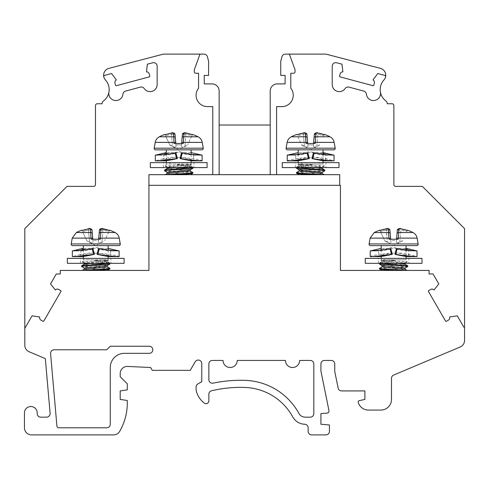<?xml version="1.0" encoding="UTF-8"?>
<svg xmlns="http://www.w3.org/2000/svg" width="489" height="489" viewBox="0 0 489 489"><rect width="100%" height="100%" fill="white"/><g stroke="black" fill="none" stroke-linecap="round" stroke-linejoin="round"><path stroke-width="0.37" stroke-dasharray="2.44 1.83" d="M310.283 360.424A3.545 3.545 0 0 1 313.828 363.969L313.828 413.615A3.545 3.545 0 0 1 310.283 417.16L305.16 417.16A7.09 7.09 0 0 1 298.938 413.474A63.833 63.833 0 0 0 244.922 380.344A134.762 134.762 0 0 0 213.131 383.144A3.545 3.545 0 0 1 208.858 379.672L208.858 363.969A3.545 3.545 0 0 1 212.403 360.424L223.045 360.424A7.09 7.09 0 0 0 230.136 367.514A7.09 7.09 0 0 0 237.226 360.424L285.46 360.424A7.09 7.09 0 0 0 292.55 367.514A7.09 7.09 0 0 0 299.641 360.424L310.283 360.424M163.387 54.12L203.986 54.12A3.545 3.545 0 0 1 207.409 56.748L208.601 61.211L208.601 75.416L204.249 75.416L204.249 83.906L212.055 83.906A7.09 7.09 0 0 1 219.145 91.003L219.145 125.031L270.209 125.031L270.209 91.003A7.09 7.09 0 0 1 277.306 83.906L285.105 83.906L285.105 75.416L280.753 75.416L280.753 61.211L281.951 56.748A3.545 3.545 0 0 1 285.374 54.12L325.98 54.12L380.491 68.381A7.09 7.09 0 0 1 383.902 80.019A14.187 14.187 0 0 0 385.864 100.93A3.545 3.545 0 0 1 387.282 103.766L392.099 103.766A1.773 1.773 0 0 1 393.871 105.545L393.871 184.597A1.773 1.773 0 0 0 395.65 186.37L422.319 186.37L464.55 228.601L464.55 340.436A7.09 7.09 0 0 1 460.216 346.97L393.657 375.063A3.545 3.545 0 0 0 391.493 378.333L391.493 399.427A10.642 10.642 0 0 1 380.852 410.069L368.443 410.069A10.642 10.642 0 0 1 358.229 402.404A1.418 1.418 0 0 1 359.293 400.619L364.898 399.427L364.898 390.919L341.609 390.919A3.545 3.545 0 0 1 338.137 388.077L334.751 371.444L334.751 363.969A3.545 3.545 0 0 0 331.206 360.424L324.47 360.424A3.545 3.545 0 0 0 320.918 363.969L320.918 371.059L328.956 410.571A2.127 2.127 0 0 1 327.049 413.107L320.918 413.615L320.918 424.256L329.433 424.965L329.433 431.347A3.545 3.545 0 0 1 325.888 434.892L311.701 434.892A3.545 3.545 0 0 1 308.156 431.347L308.156 427.789A3.545 3.545 0 0 0 304.72 424.25A14.187 14.187 0 0 1 292.722 416.885A56.742 56.742 0 0 0 244.702 387.435A127.666 127.666 0 0 0 211.596 390.754A3.545 3.545 0 0 0 208.858 394.207L208.858 400.846A2.836 2.836 0 0 1 204.573 403.291A21.675 21.675 0 0 1 196.089 389.849L196.089 387.019A3.545 3.545 0 0 1 197.862 383.951L201.768 381.701L201.768 363.602A3.545 3.545 0 0 0 195.142 361.842L190.276 370.35L152.256 370.35L150.636 367.514L127.623 366.438A7.09 7.09 0 0 0 120.202 373.523L120.202 376.732L127.293 383.828L127.293 389.855L120.202 390.919L120.202 399.427L127.293 400.491L127.293 402.979A56.742 56.742 0 0 1 119.689 431.347A7.09 7.09 0 0 1 113.546 434.892L31.54 434.892A7.09 7.09 0 0 1 24.45 427.802L24.45 412.905A6.381 6.381 0 0 1 31.064 406.524A6.381 6.381 0 0 1 37.201 413.364A3.545 3.545 0 0 0 40.74 417.16L46.577 417.16A3.545 3.545 0 0 0 50.11 413.309L45.324 358.596L29.144 351.762A7.09 7.09 0 0 1 24.811 345.228L24.811 228.601L67.042 186.37L93.711 186.37A1.773 1.773 0 0 0 95.483 184.597L95.483 105.545A1.773 1.773 0 0 1 97.256 103.766L102.073 103.766A3.545 3.545 0 0 1 103.491 100.93A14.187 14.187 0 0 0 105.459 80.019A7.09 7.09 0 0 1 108.87 68.381L163.387 54.12M56.932 426.182L50.587 353.639A3.545 3.545 0 0 1 54.12 349.782L106.724 349.782L110.269 346.236L149.279 346.236A3.545 3.545 0 0 1 152.825 349.782A3.545 3.545 0 0 1 149.279 353.327L124.457 353.327A14.187 14.187 0 0 0 110.269 367.514L110.269 424.256A3.545 3.545 0 0 1 106.724 427.802L58.698 427.802A1.773 1.773 0 0 1 56.932 426.182M285.374 54.12L289.366 54.114L295.038 69.738L295.038 71.852A1.418 1.418 0 0 1 293.62 73.271L290.778 73.271L290.778 88.173A11.351 11.351 0 0 1 281.915 106.608L276.597 106.608L276.597 174.677L219.145 174.677L219.145 125.031M270.209 174.677L270.209 125.031M276.597 174.677L339.721 174.677L339.721 185.319L340.43 185.319L340.43 270.429L429.085 270.429L429.085 273.974L433.046 273.974L438.816 283.926L434.03 289.953A2.836 2.836 0 0 0 430.583 289.482L428.743 290.545A0.709 0.709 0 0 0 428.48 291.517L445.503 320.998A0.709 0.709 0 0 0 446.475 321.261L448.315 320.197A2.836 2.836 0 0 0 449.629 316.982L457.294 315.845L463.853 327.172M385.564 76.694A1.418 1.418 0 0 0 384.507 75.3L377.759 73.533L373.015 79.927A2.836 2.836 0 0 1 374.36 83.13L373.81 85.184A0.709 0.709 0 0 1 372.942 85.685L340.057 76.877A0.709 0.709 0 0 1 339.555 76.009L340.106 73.949A2.836 2.836 0 0 1 342.875 71.846L341.988 64.175L336.664 62.781A3.545 3.545 0 0 0 332.208 66.204L332.208 66.204M332.208 84.511L332.208 84.518A7.09 7.09 0 0 0 345.148 88.54A3.545 3.545 0 0 1 348.993 87.121L363.785 91.088A3.545 3.545 0 0 1 366.395 94.157M366.481 94.744A7.09 7.09 0 0 0 380.546 93.454A7.09 7.09 0 0 0 380.43 92.164M319.5 167.586L301.78 167.586L301.78 162.623L319.5 162.623L319.5 167.586L339.011 167.586M339.721 185.319L148.931 185.319M394.134 270.429L390.76 270.429M387.771 270.429L385.271 270.429M383.437 270.429L382.294 270.429M381.891 270.429L383.847 270.429M386.506 270.429L389.073 270.429M389.385 270.429L397.887 270.429M400.821 270.429L403.229 270.429M406.047 270.429L407.172 270.429M407.001 270.429L397.49 270.429M32.06 315.845L39.725 316.982A2.836 2.836 0 0 0 41.039 320.197L42.885 321.261A0.709 0.709 0 0 0 43.851 320.998L60.874 291.517A0.709 0.709 0 0 0 60.618 290.545L58.772 289.482A2.836 2.836 0 0 0 55.33 289.953L50.544 283.926L56.308 273.974L60.269 273.974L60.269 270.429L148.931 270.429L148.931 174.677L212.764 174.677L212.764 106.608L207.44 106.608A11.351 11.351 0 0 1 198.577 88.173L198.577 73.271L195.741 73.271A1.418 1.418 0 0 1 194.322 71.852L194.322 69.738L199.995 54.114M108.931 92.164A7.09 7.09 0 0 0 115.257 100.514A7.09 7.09 0 0 0 122.959 94.157A3.545 3.545 0 0 1 125.575 91.088L140.367 87.121A3.545 3.545 0 0 1 144.206 88.54A7.09 7.09 0 0 0 157.146 84.505L157.152 66.204A3.545 3.545 0 0 0 152.69 62.781L147.366 64.175L146.486 71.846A2.836 2.836 0 0 1 149.249 73.949L149.805 76.009A0.709 0.709 0 0 1 149.304 76.877L116.419 85.685A0.709 0.709 0 0 1 115.551 85.184L114.994 83.13A2.836 2.836 0 0 1 116.339 79.927L111.602 73.533L104.848 75.3A1.418 1.418 0 0 0 103.827 76.975M187.574 167.586L169.86 167.586L169.86 162.623L187.574 162.623L187.574 167.586L207.085 167.586M182.868 174.677L174.854 174.677M165.331 174.677L166.278 174.677M183.369 174.677L187.403 174.677M188.351 174.677L190.447 174.677M189.989 174.677L188.785 174.677M186.969 174.677L184.463 174.677M181.584 174.677L178.24 174.677M219.145 174.677L212.764 174.677M311.151 174.677L307.777 174.677M304.788 174.677L302.288 174.677M300.454 174.677L299.311 174.677M298.907 174.677L301.035 174.677M301.358 174.677L306.004 174.677M306.389 174.677L314.898 174.677M317.85 174.677L320.264 174.677M314.506 174.677L323.07 174.677M296.456 172.593C295.564 171.835 320.863 171.083 324.311 170.325L324.824 170.105M324.824 170.734C325.766 171.56 295.741 172.373 296.456 173.216M299.219 169.891L301.927 169.237L321.725 167.531L321.725 168.772L299.14 171.028M322.062 173.43L319.244 174.102L311.927 174.677M314.458 167.586L298.62 166.052L312.447 164.726L296.744 167.11L296.456 167.311L297.012 167.586M312.447 164.726L303.62 164.059L323.052 164.041L324.244 166.107L323.84 166.266L308.895 167.11L296.744 167.11L296.456 167.586M324.311 170.325L321.725 168.772L322.037 168.467M308.895 167.11C301.273 167.482 297.123 167.861 296.456 168.253M298.687 164.921L297.972 164.481C296.603 164.946 324.714 165.514 324.244 166.107L321.725 167.531L318.932 166.712L298.687 164.921L303.62 164.059L297.972 164.481L298.229 164.041L303.62 164.059M299.213 174.677L322.135 172.305M323.052 154.359L323.052 160.6M323.052 162.623L323.052 164.041L298.229 164.041L298.229 162.623M298.229 160.6L298.229 154.353M298.229 149.854L323.052 149.854L298.229 149.854M333.773 149.854L287.508 149.854M314.616 143.473L314.256 143.473M291.267 136.792L305.662 136.792L305.949 142.378L307.636 142.501L307.966 146.26C307.899 147.421 306.719 147.421 304.433 146.26L303.394 134.383L306.927 134.383L307.722 143.473L313.559 143.473L314.354 134.383L317.887 134.383A41.107 40.948 180 0 1 323.779 135.893L324.323 134.713A42.525 42.36 -0 0 0 318.137 133.124L315.943 133.124L315.619 136.792A1.418 1.271 -175 0 0 314.042 137.929L313.315 146.26L313.559 143.473L313.437 144.866L313.559 143.473L306.053 143.473L305.949 142.378L287.135 142.378M330.014 136.792L315.619 136.792L315.228 143.473L306.053 143.473L307.722 143.473L307.966 146.26L307.239 137.929A1.418 1.271 -5 0 0 305.662 136.792L305.338 133.124L303.143 133.124A42.525 42.36 0 0 0 296.957 134.713L296.823 134.426M334.146 142.378L313.645 142.501L313.687 141.975M313.437 144.866L313.315 146.26L313.437 144.866L307.844 144.866L313.437 144.866M314.354 134.347L317.887 134.383L316.848 146.26C314.568 147.421 313.388 147.421 313.315 146.26C313.382 147.421 314.555 147.421 316.848 146.26L319.592 144.866L316.848 146.26L317.887 134.383A41.107 40.948 180 0 1 323.779 135.893L324.458 134.426M301.689 144.866L304.433 146.26L301.829 145.172L297.501 135.893L301.689 144.866M319.451 145.172L310.637 149.854L301.829 145.172M307.722 143.473L307.966 146.26C307.893 147.421 306.713 147.421 304.433 146.26L303.394 134.383L306.921 134.341M164.53 170.105L165.044 170.325C168.528 171.089 193.827 171.841 192.904 172.593M164.53 170.734C163.522 171.553 193.711 172.385 192.904 173.216M192.904 168.253C192.183 167.861 188.039 167.476 180.465 167.11L165.514 166.266L167.629 167.531L187.36 169.231L190.142 169.891M167.22 172.305L190.148 174.677M192.342 167.586L192.904 167.586M174.891 167.586L190.771 166.052L176.908 164.726L192.611 167.11L180.465 167.11M165.111 166.107L165.514 166.266L165.111 166.107C164.787 165.502 192.788 164.946 191.382 164.481L185.734 164.059L166.303 164.041L165.111 166.107M176.908 164.726L185.734 164.059L190.741 164.811L190.741 166.052M190.221 171.028L167.287 168.467M177.428 174.677L170.117 174.102L167.299 173.43M165.148 166.162L167.629 167.531L167.629 168.772L165.044 170.325M167.311 167.415L170.398 166.712L190.741 164.811M190.667 164.921L191.364 164.518L191.132 164.041L185.734 164.059M191.132 154.353L191.132 160.6M191.132 162.623L191.132 164.041L166.303 164.041L166.303 162.623M166.303 160.6L166.303 154.353M166.303 149.854L191.132 149.854M201.853 149.854L155.581 149.854M155.209 142.378L175.716 142.501L175.007 134.383L175.802 143.473L174.127 143.473L175.802 143.473L174.127 143.473L173.418 133.124L171.223 133.124A42.525 42.36 0 0 0 165.031 134.713L169.909 145.172L178.717 149.854L187.525 145.172L184.921 146.26C182.642 147.421 181.468 147.421 181.388 146.26L181.633 143.473L183.308 143.473L181.633 143.473L183.308 143.473L183.699 136.792L198.094 136.792M173.418 133.124A1.418 1.394 175 0 1 175.007 134.383L171.474 134.383L175.007 134.383L175.337 138.198M175.716 142.501L176.046 146.26L175.802 143.473L176.046 146.26L175.802 143.473L179.408 143.473M181.511 144.866L181.633 143.473L181.388 146.26L181.511 144.866L175.924 144.866L181.511 144.866M175.802 143.473L181.633 143.473L182.428 134.383L181.388 146.26C181.456 147.421 182.635 147.421 184.921 146.26L187.525 145.172M164.897 134.426L169.909 145.172M172.513 146.26C174.793 147.421 175.967 147.421 176.046 146.26C175.979 147.421 174.799 147.421 172.513 146.26L169.769 144.866L172.513 146.26L171.474 134.383L172.513 146.26M182.122 137.929L182.428 134.383L185.961 134.383L182.428 134.383A1.418 1.394 5 0 1 184.017 133.124L183.699 136.792A1.418 1.271 5 0 0 182.122 137.929L181.719 142.501L202.226 142.378M192.538 134.426L192.403 134.713L186.211 133.124L184.017 133.124M191.853 135.893L187.666 144.866L191.853 135.893A41.107 40.948 180 0 0 185.961 134.383L184.921 146.26L185.961 134.383A41.107 40.948 180 0 1 191.853 135.893L192.403 134.713L191.853 135.893M93.203 270.35L91.351 270.429M88.387 270.429L86.027 270.429M83.301 270.429L82.176 270.435M82.354 270.429L91.871 270.429M94.444 270.429L99.903 270.429M100.282 270.429L104.463 270.429M105.324 270.429L107.464 270.429M107.005 270.429L105.801 270.429M103.986 270.429L101.48 270.429M98.601 270.429L95.257 270.429M81.547 265.857L82.06 266.071C85.141 266.829 110.575 267.587 109.921 268.345M108.906 268.663L81.639 266.578M84.304 264.213L84.646 264.525L84.646 263.284L104.353 264.977L107.158 265.643M84.236 268.045L98.375 269.457M102.769 269.794L107.164 270.429M97.482 262.862L109.628 262.862L93.925 260.478L102.751 259.812L107.714 260.655L87.342 262.471L84.23 263.07L84.646 263.284L82.531 262.012L97.482 262.862C105.178 263.241 109.322 263.62 109.921 263.999M109.921 263.064L109.628 262.862L109.921 263.064L109.365 263.333M91.908 263.333L107.788 261.804L93.925 260.478M82.06 266.071L84.646 264.525L107.238 266.792M84.291 269.207L88.698 270.007M107.708 260.655L108.399 260.234C109.805 260.698 81.804 261.254 82.128 261.859L82.531 262.012L82.128 261.859L83.319 259.787L108.148 259.787L108.148 258.369M108.148 250.105L108.148 256.352M102.751 259.812L108.399 260.234L108.148 259.787L83.319 259.787L83.319 258.369M83.319 256.352L83.319 250.105M83.319 245.606L108.148 245.606L83.319 245.606M118.87 245.606L72.598 245.606M92.684 237.721L92.818 239.219L91.143 239.219L92.818 239.219L91.143 239.219L91.04 238.131L72.225 238.131M76.357 232.538L90.752 232.538L91.04 238.131L92.733 238.253L92.818 239.219L96.425 239.219M109.402 230.502L108.87 231.645L109.42 230.46L103.228 228.87L101.034 228.876L100.324 239.219L98.65 239.219L100.324 239.219L98.65 239.219L98.527 240.619L92.941 240.619L98.527 240.619L98.405 242.012C98.472 243.174 99.652 243.174 101.938 242.012C99.658 243.174 98.485 243.174 98.405 242.012L99.444 230.136L98.405 242.012L98.65 239.219L92.818 239.219L93.063 242.012L92.329 233.681A1.418 1.271 175 0 0 90.752 232.538L90.434 228.876L88.24 228.876A42.525 42.36 0 0 0 82.048 230.466L81.914 230.178M88.24 228.864L88.491 230.136L92.024 230.136L92.733 238.253M86.926 240.918L89.53 242.012C91.81 243.174 92.983 243.174 93.063 242.012C92.996 243.174 91.816 243.174 89.53 242.012L86.926 240.918L95.734 245.606L104.542 240.918M119.243 238.131L98.735 238.253L99.444 230.136L102.977 230.136L99.444 230.136A1.418 1.394 -175 0 1 101.034 228.876M88.246 228.87L88.491 230.136A41.107 40.948 180 0 0 82.598 231.645L86.785 240.619L82.598 231.645A41.107 40.948 180 0 1 88.491 230.136L89.53 242.012L88.491 230.136L92.024 230.136A1.418 1.394 175 0 0 90.434 228.876M108.87 231.645L104.683 240.619L108.87 231.645A41.107 40.948 180 0 0 102.977 230.136L101.938 242.012L102.977 230.136A41.107 40.948 180 0 1 108.87 231.645M169.86 167.586L150.349 167.586M193.968 167.586L163.467 167.586L193.968 167.586L193.968 162.623L163.467 162.623L193.968 162.623M187.574 162.623L207.085 162.623M150.349 162.623L169.86 162.623M163.467 167.586L163.467 162.623M379.44 268.345C378.7 267.593 404.281 266.823 407.294 266.071L407.808 265.857M407.716 266.578L380.448 268.663M394.91 270.429L396.151 270.35M400.656 270.007L405.063 269.201M382.123 266.792L405.02 264.213M397.441 263.333L381.603 261.804L395.43 260.478L379.727 262.862L379.44 263.064L379.996 263.333M379.44 263.999C380.1 263.614 384.244 263.235 391.878 262.862L379.44 263.064M382.19 270.429L386.591 269.794M390.986 269.457L405.124 268.045M382.202 265.643L384.904 264.989L404.709 263.284L404.709 264.525L407.294 266.071M391.878 262.862L406.83 262.012L404.709 263.284L405.112 263.082L401.909 262.465L381.591 260.576L386.603 259.812L395.43 260.478M386.603 259.812L406.035 259.787L407.227 261.859L406.83 262.012L407.227 261.859C407.698 261.267 379.586 260.698 380.955 260.234L386.603 259.812L381.212 259.787L381.212 258.369M381.671 260.668L380.955 260.234L381.212 259.787L406.035 259.787L406.035 258.369M406.035 250.111L406.035 256.352M381.212 256.352L381.212 250.105M381.212 245.606L406.035 245.606L381.212 245.606M416.756 245.606L370.491 245.606M397.6 239.219L397.239 239.219M379.806 230.178L380.485 231.639A41.107 40.948 180 0 1 386.377 230.136L389.91 230.136L390.949 242.012C390.882 243.174 389.702 243.174 387.416 242.012L386.377 230.136L389.91 230.136L390.949 242.012L390.705 239.219L396.542 239.219L397.337 230.136L400.87 230.136A41.107 40.948 180 0 1 406.762 231.645L407.306 230.466A42.525 42.36 -0 0 0 401.121 228.876L398.926 228.876L398.602 232.538A1.418 1.271 -175 0 0 397.025 233.681L396.298 242.012L396.542 239.219L396.42 240.619L396.542 239.219L389.036 239.219L388.932 238.131L370.118 238.131M374.25 232.538L388.645 232.538L388.932 238.131L390.619 238.253M402.435 240.918L393.621 245.606L384.812 240.918L387.416 242.012C389.696 243.174 390.876 243.174 390.949 242.012L390.827 240.619L396.42 240.619L396.298 242.012L396.42 240.619L390.827 240.619L390.705 239.219L389.036 239.219L398.211 239.219L398.315 238.131L417.129 238.131M412.997 232.538L398.602 232.538L398.315 238.131L396.628 238.253L396.671 237.721M397.337 230.099L400.87 230.136L399.831 242.012C397.551 243.174 396.371 243.174 396.298 242.012C396.365 243.174 397.545 243.174 399.831 242.012L402.575 240.619L399.831 242.012L400.87 230.136A41.107 40.948 180 0 1 406.762 231.645L407.441 230.178M388.321 228.876A1.418 1.394 175 0 1 389.91 230.136L390.222 233.681A1.418 1.271 -5 0 0 388.645 232.538L388.321 228.876L386.127 228.876A42.525 42.36 0 0 0 379.941 230.466L384.812 240.918M386.133 228.864L387.416 242.012L384.672 240.619L380.485 231.645A41.107 40.948 180 0 1 386.377 230.136L386.133 228.876M301.78 167.586L282.269 167.586M325.888 167.586L295.393 167.586L325.888 167.586L325.888 162.623L295.393 162.623L325.888 162.623M319.5 162.623L339.011 162.623M282.269 162.623L301.78 162.623M295.393 167.586L295.393 162.623M108.148 248.375L83.319 248.375M79.181 254.824C92.543 250.313 120.092 255.857 119.139 256.597L110.63 256.597C111.162 255.82 93.466 250.307 85.202 254.824L80.838 256.597L72.329 256.597L79.181 254.824L85.202 254.824M72.329 250.924L80.838 250.924C81.791 250.845 91.632 249.861 93.002 248.822M80.838 256.597L80.838 250.924L82.488 250.185M83.319 249.842L85.202 249.152L97.079 247.403L108.148 249.842M108.98 250.185L110.63 250.924L119.139 250.924L110.63 250.924C109.677 250.845 99.842 249.861 98.466 248.822M124.102 263.333L67.366 263.333M110.985 263.333L80.483 263.333L110.985 263.333L110.985 258.369L80.483 258.369L110.985 258.369M67.366 258.369L124.102 258.369M80.483 263.333L80.483 258.369M191.132 152.623L166.303 152.623M162.165 159.072C175.527 154.567 203.076 160.105 202.122 160.844L193.613 160.844C194.145 160.068 176.45 154.555 168.185 159.072L163.821 160.844L155.313 160.844L162.165 159.072L168.185 159.072M155.313 155.172L163.821 155.172C164.775 155.092 174.616 154.108 175.985 153.075M163.821 160.844L163.821 155.172L165.471 154.432M166.303 154.09L168.185 153.399L180.062 151.657L191.132 154.09M191.963 154.432L193.613 155.172L202.122 155.172L193.613 155.172C192.66 155.092 182.825 154.108 181.45 153.075M370.216 256.597C369.232 255.857 396.885 250.307 410.173 254.824L417.031 256.597L408.517 256.597L404.159 254.824C395.784 250.313 378.29 255.802 378.731 256.597L378.731 250.924L380.375 250.185M406.035 248.375L381.212 248.375M390.894 248.822C389.519 249.861 379.684 250.845 378.731 250.924L370.216 250.924L378.731 250.924L378.731 256.34M381.212 249.842L392.343 247.403L404.159 249.152L406.035 249.842M406.879 250.185L408.517 250.924L408.517 256.597M396.353 248.822C397.728 249.861 407.563 250.845 408.517 250.924L417.031 250.924M421.995 263.333L365.252 263.333M408.871 263.333L378.376 263.333L408.871 263.333L408.871 258.369L378.376 258.369L408.871 258.369M365.252 258.369L421.995 258.369M378.376 263.333L378.376 258.369M287.232 160.844C286.242 160.111 313.901 154.561 327.19 159.072L334.048 160.844L325.533 160.844L321.169 159.072C312.801 154.567 295.307 160.05 295.747 160.844L295.747 155.172L297.391 154.432M323.052 152.623L298.229 152.623M307.911 153.075C306.536 154.108 296.701 155.092 295.747 155.172L287.232 155.172L295.747 155.172L295.747 160.594M298.229 154.09L309.36 151.651L321.169 153.399L323.052 154.09M323.895 154.438L325.533 155.172L325.533 160.844M313.37 153.075C314.745 154.108 324.58 155.092 325.533 155.172L334.048 155.172M335.173 148.191L286.108 148.191M313.559 143.473L313.645 142.501M314.409 134.09L314.354 134.383A1.418 1.394 -175 0 1 315.943 133.124M303.149 133.112L303.394 134.383A41.107 40.948 180 0 0 297.501 135.893A41.107 40.948 180 0 1 303.394 134.383L303.149 133.124M305.338 133.124A1.418 1.394 175 0 1 306.927 134.383L306.927 134.347M159.341 136.792L173.736 136.792A1.418 1.271 175 0 1 175.313 137.929M203.247 148.191L154.188 148.191M171.223 133.112L171.474 134.383A41.107 40.948 180 0 0 165.582 135.893A41.107 40.948 180 0 1 171.474 134.383L171.229 133.124M186.205 133.124L185.961 134.383L186.211 133.112M120.263 243.938L71.205 243.938M99.139 233.681A1.418 1.271 5 0 1 100.716 232.538L115.111 232.538M103.222 228.876L102.977 230.136L103.228 228.864M418.156 243.938L369.091 243.938M396.542 239.219L396.628 238.253M397.392 229.836L397.337 230.136A1.418 1.394 -175 0 1 398.926 228.876M83.319 249.152L85.202 249.152M110.63 250.924L110.63 256.597L110.63 250.924L119.139 250.924L119.139 256.212M166.303 153.399L168.185 153.399M193.613 155.172L193.613 160.844L193.613 155.172L202.122 155.172L202.122 160.459M404.159 254.824L410.173 254.824M404.159 249.152L406.035 249.152M321.169 159.072L327.19 159.072M321.169 153.399L323.052 153.399M296.56 167.189L298.681 165.954M298.62 164.824L298.62 166.052M324.213 166.162L322.049 167.421M305.79 133.045L306.114 133.179M190.698 165.967L192.8 167.189M173.082 132.941L174.585 133.473M182.562 133.894L182.855 133.466M107.714 261.719L109.817 262.941M107.757 260.564L107.757 261.804M90.098 228.687L91.602 229.225M99.579 229.641L99.872 229.219M82.164 261.915L84.31 263.161M379.543 262.941L381.664 261.707M381.603 260.576L381.603 261.804M407.196 261.915L405.039 263.168M370.222 250.924L378.731 250.924M295.747 155.172L287.232 155.172"/><path stroke-width="0.73" d="M313.828 363.969A3.545 3.545 0 0 0 310.283 360.424L299.641 360.424A7.09 7.09 0 0 1 292.55 367.514A7.09 7.09 0 0 1 285.46 360.424L237.226 360.424A7.09 7.09 0 0 1 230.136 367.514A7.09 7.09 0 0 1 223.045 360.424L212.403 360.424A3.545 3.545 0 0 0 208.858 363.969L208.858 379.672A3.545 3.545 0 0 0 213.131 383.144A134.762 134.762 0 0 1 244.922 380.344A63.833 63.833 0 0 1 298.938 413.474A7.09 7.09 0 0 0 305.16 417.16L310.283 417.16A3.545 3.545 0 0 0 313.828 413.615L313.828 363.969M199.995 54.114L163.387 54.12L108.87 68.381A7.09 7.09 0 0 0 103.821 76.975A1.418 1.418 0 0 1 104.848 75.3L111.602 73.533L116.339 79.927A2.836 2.836 0 0 0 114.994 83.13L115.551 85.184A0.709 0.709 0 0 0 116.419 85.685L149.304 76.877A0.709 0.709 0 0 0 149.805 76.009L149.249 73.949A2.836 2.836 0 0 0 146.486 71.846L147.366 64.175L152.69 62.781A3.545 3.545 0 0 1 157.152 66.204L157.152 84.518A7.09 7.09 0 0 1 144.206 88.54A3.545 3.545 0 0 0 140.367 87.121L125.575 91.088A3.545 3.545 0 0 0 122.959 94.157A7.09 7.09 0 0 1 115.551 100.538A7.09 7.09 0 0 1 108.931 92.164A14.187 14.187 0 0 0 105.459 80.019A7.09 7.09 0 0 1 103.821 76.981M463.853 327.172L464.55 327.172L463.853 327.172L457.294 315.845L449.629 316.982A2.836 2.836 0 0 1 448.315 320.197L446.475 321.261A0.709 0.709 0 0 1 445.503 320.998L428.48 291.517A0.709 0.709 0 0 1 428.743 290.545L430.583 289.482A2.836 2.836 0 0 1 434.03 289.953L438.816 283.926L433.046 273.974L429.085 273.974L429.085 270.429L340.43 270.429L340.43 185.319L148.931 185.319L148.931 174.677L212.764 174.677L212.764 106.608L207.44 106.608A11.351 11.351 0 0 1 198.577 88.173L198.577 73.271L195.741 73.271A1.418 1.418 0 0 1 194.322 71.852L194.322 69.738L199.995 54.108L203.968 54.12A3.545 3.545 0 0 1 207.409 56.748L208.601 61.211L208.601 75.416L204.249 75.416L204.249 83.906L212.055 83.906A7.09 7.09 0 0 1 219.145 91.003L219.145 174.677L270.209 174.677L270.209 91.003A7.09 7.09 0 0 1 277.306 83.906L285.105 83.906L285.105 75.416L280.753 75.416L280.753 61.211L281.951 56.748A3.545 3.545 0 0 1 285.393 54.12L289.366 54.108L295.038 69.738L295.038 71.852A1.418 1.418 0 0 1 293.62 73.271L290.778 73.271L290.778 88.173A11.351 11.351 0 0 1 281.915 106.608L276.597 106.608L276.597 174.677L339.721 174.677L339.721 185.319M270.209 125.031L219.145 125.031M385.607 76.694A7.09 7.09 0 0 0 380.491 68.381L325.974 54.12L289.366 54.114M366.395 94.157A7.09 7.09 0 0 0 366.481 94.744A7.09 7.09 0 0 1 366.395 94.157A3.545 3.545 0 0 0 363.785 91.088L348.993 87.121A3.545 3.545 0 0 0 345.148 88.54A7.09 7.09 0 0 1 332.208 84.511L332.208 66.204A3.545 3.545 0 0 1 336.664 62.781L341.988 64.175L342.875 71.846A2.836 2.836 0 0 0 340.106 73.949L339.555 76.009A0.709 0.709 0 0 0 340.057 76.877L372.942 85.685A0.709 0.709 0 0 0 373.81 85.184L374.36 83.13A2.836 2.836 0 0 0 373.015 79.927L377.759 73.533L384.507 75.3A1.418 1.418 0 0 1 385.534 76.981A7.09 7.09 0 0 1 383.902 80.019A14.187 14.187 0 0 0 385.864 100.93A3.545 3.545 0 0 1 387.282 103.766L392.099 103.766A1.773 1.773 0 0 1 393.871 105.545L393.871 184.597A1.773 1.773 0 0 0 395.65 186.37L422.319 186.37L464.55 228.601L464.55 340.436A7.09 7.09 0 0 1 460.216 346.97L393.657 375.063A3.545 3.545 0 0 0 391.493 378.333L391.493 399.427A10.642 10.642 0 0 1 380.852 410.069L368.443 410.069A10.642 10.642 0 0 1 358.229 402.404A1.418 1.418 0 0 1 359.293 400.619L364.898 399.427L364.898 390.919L341.609 390.919A3.545 3.545 0 0 1 338.137 388.077L334.751 371.444L334.751 363.969A3.545 3.545 0 0 0 331.206 360.424L324.47 360.424A3.545 3.545 0 0 0 320.918 363.969L320.918 371.059L328.956 410.571A2.127 2.127 0 0 1 327.049 413.107L320.918 413.615L320.918 424.256L329.433 424.965L329.433 431.347A3.545 3.545 0 0 1 325.888 434.892L311.701 434.892A3.545 3.545 0 0 1 308.156 431.347L308.156 427.789A3.545 3.545 0 0 0 304.72 424.25A14.187 14.187 0 0 1 292.722 416.885A56.742 56.742 0 0 0 244.702 387.435A127.666 127.666 0 0 0 211.596 390.754A3.545 3.545 0 0 0 208.858 394.207L208.858 400.846A2.836 2.836 0 0 1 204.573 403.291A21.675 21.675 0 0 1 196.089 389.849L196.089 387.019A3.545 3.545 0 0 1 197.862 383.951L201.768 381.701L201.768 363.602A3.545 3.545 0 0 0 195.142 361.842L190.276 370.35L152.256 370.35L150.636 367.514L127.623 366.438A7.09 7.09 0 0 0 120.202 373.523L120.202 376.732L127.293 383.828L127.293 389.855L120.202 390.919L120.202 399.427L127.293 400.491L127.293 402.979A56.742 56.742 0 0 1 119.689 431.347A7.09 7.09 0 0 1 113.546 434.892L31.54 434.892A7.09 7.09 0 0 1 24.45 427.802L24.45 412.905A6.381 6.381 0 0 1 30.831 406.524A6.381 6.381 0 0 1 37.201 413.364A3.545 3.545 0 0 0 40.74 417.16L46.577 417.16A3.545 3.545 0 0 0 50.11 413.309L45.324 358.596L29.144 351.762A7.09 7.09 0 0 1 24.811 345.228L24.811 328.37L32.06 315.845L39.725 316.982A2.836 2.836 0 0 0 41.039 320.197L42.885 321.261A0.709 0.709 0 0 0 43.851 320.998L60.874 291.517A0.709 0.709 0 0 0 60.618 290.545L58.772 289.482A2.836 2.836 0 0 0 55.33 289.953L50.544 283.926L56.308 273.974L60.269 273.974L60.269 270.429L148.931 270.429L148.931 185.319M50.587 353.639L56.932 426.182A1.773 1.773 0 0 0 58.698 427.802L106.724 427.802A3.545 3.545 0 0 0 110.269 424.256L110.269 367.514A14.187 14.187 0 0 1 124.457 353.327L149.279 353.327A3.545 3.545 0 0 0 152.825 349.782A3.545 3.545 0 0 0 149.279 346.236L110.269 346.236L106.724 349.782L54.12 349.782A3.545 3.545 0 0 0 50.587 353.639M380.448 268.663L379.44 268.968C380.974 269.451 386.995 269.934 397.49 270.429L394.134 270.429M390.76 270.429L387.771 270.429M385.271 270.429L383.437 270.429M382.294 270.429L379.44 268.968M384.403 270.429L386.506 270.429M389.073 270.429L389.385 270.429M397.887 270.429L400.821 270.429M403.229 270.429L404.923 270.429M405.185 270.429L406.047 270.429M405.063 269.201L407.001 270.429M380.43 92.164A7.09 7.09 0 0 1 374.103 100.514A7.09 7.09 0 0 1 366.481 94.744M332.208 84.511L332.208 66.204M108.931 92.164A14.187 14.187 0 0 1 103.491 100.93A3.545 3.545 0 0 0 102.073 103.766L97.256 103.766A1.773 1.773 0 0 0 95.483 105.545L95.483 184.597A1.773 1.773 0 0 1 93.711 186.37L67.042 186.37L24.811 228.601L24.811 328.37L32.06 315.845M182.868 174.677L183.369 174.677M187.403 174.677L187.874 174.677M188.02 174.677L188.351 174.677M190.447 174.677L189.989 174.677M188.785 174.677L186.969 174.677M184.463 174.677L181.584 174.677M178.24 174.677L174.854 174.677C185.349 174.188 191.364 173.699 192.904 173.216L190.453 174.677M219.145 174.677L212.764 174.677M276.597 174.677L270.209 174.677M322.251 174.677L323.07 174.677C317.074 173.986 295.796 173.308 296.456 172.593L296.456 173.216C297.99 173.699 304.011 174.188 314.506 174.677L311.151 174.677M307.777 174.677L304.788 174.677M302.288 174.677L300.454 174.677M299.311 174.677L296.456 173.216M301.035 174.677L301.358 174.677M306.004 174.677L306.389 174.677M314.898 174.677L317.85 174.677M320.264 174.677L322.074 174.677M297.012 167.586L324.757 170.025L324.733 170.826M296.456 172.593L299.213 170.954M299.14 171.028L322.062 173.43L324.201 174.677M324.757 170.025L322.043 168.448L314.458 167.586M324.824 170.734C325.68 169.903 295.539 169.078 296.456 168.253L296.456 167.586M322.135 172.305L299.219 169.891L296.456 168.253M323.052 149.854L323.052 154.359M323.052 160.6L323.052 162.623M298.229 162.623L298.229 160.6M298.229 154.353L298.229 149.854M287.508 149.854L333.773 149.854A1.418 1.418 0 0 0 335.173 148.191L334.146 142.378L315.332 142.378L315.228 143.473L306.053 143.473L305.949 142.378L287.135 142.378L286.108 148.191A1.418 1.418 0 0 0 287.508 149.854M314.256 143.473L314.616 143.473M307.722 143.473L306.927 134.383C305.863 132.776 304.598 132.354 303.143 133.112L296.951 134.707A42.525 42.36 -0 0 1 303.143 133.124L305.338 133.124L305.949 142.378L307.636 142.501L307.722 143.473L307.239 137.929A1.418 1.271 175 0 0 305.662 136.792L291.267 136.792C289.011 138.008 287.636 139.872 287.135 142.378L287.135 142.378M313.559 143.473L314.042 137.929L313.559 143.473L313.645 142.501L315.332 142.378L315.943 133.124L318.137 133.124A42.525 42.36 -0 0 1 324.323 134.713L324.458 134.426A42.555 42.555 0 0 1 330.014 136.792L315.619 136.792A1.418 1.271 -175 0 0 314.042 137.929L314.354 134.383C315.484 132.77 316.744 132.348 318.131 133.112L324.305 134.756M303.149 133.124L296.957 134.713L296.823 134.426A42.555 42.555 0 0 0 291.267 136.792M192.904 167.586L192.904 168.253C193.76 169.084 163.613 169.915 164.53 170.734L164.604 170.025L192.342 167.586M190.142 170.954L192.904 172.593C193.668 173.295 172.128 173.998 166.272 174.677M192.904 168.253L190.142 169.891L167.22 172.305M164.604 170.025L167.287 168.467L174.891 167.586M165.154 174.677L167.299 173.43L190.221 171.028M166.303 154.353L166.303 149.854L191.132 149.854L191.132 154.353M191.132 160.6L191.132 162.623M166.303 162.623L166.303 160.6M184.017 133.124A1.418 1.394 -175 0 0 182.428 134.383L181.719 142.501L183.412 142.378L183.308 143.473L174.127 143.473L174.023 142.378L155.209 142.378L154.188 148.191A1.418 1.418 0 0 0 155.581 149.854L201.853 149.854A1.418 1.418 0 0 0 203.247 148.191L202.226 142.378C201.719 139.872 200.343 138.008 198.094 136.792L183.699 136.792L184.017 133.124L186.211 133.124A42.525 42.36 0 0 1 192.403 134.713L186.205 133.124M179.408 143.473L175.802 143.473L175.313 137.929L175.716 142.501L174.023 142.378L173.736 136.792L159.341 136.792C157.275 137.898 155.93 139.585 155.325 141.853L155.209 142.378M202.22 142.378L183.412 142.378L183.699 136.792A1.418 1.271 -175 0 0 182.122 137.929M181.719 142.501L181.633 143.473M175.802 143.473L175.007 134.383C173.907 132.77 172.641 132.348 171.223 133.112L171.229 133.124M159.341 136.792A42.555 42.555 0 0 1 164.897 134.426L165.031 134.713L171.223 133.124L173.418 133.124L173.736 136.792A1.418 1.271 175 0 1 175.313 137.929M198.094 136.792A42.555 42.555 0 0 0 192.538 134.426L192.403 134.713M171.223 133.112L165.05 134.756L171.498 133.069M91.351 270.429L88.387 270.429M86.027 270.429L83.301 270.429M99.903 270.429L100.282 270.429M104.463 270.429L104.915 270.429M104.952 270.429L105.324 270.429M95.257 270.429L91.871 270.429C102.409 269.934 108.424 269.445 109.921 268.968L107.005 270.429M105.801 270.429L103.986 270.429M101.48 270.429L98.601 270.429M84.316 268.131L81.62 266.566L81.62 265.778L109.365 263.333M107.158 266.701L109.921 268.345C110.82 269.048 89.346 269.751 83.289 270.429M109.921 268.968L108.906 268.663M81.547 266.487C80.661 265.655 110.801 264.83 109.921 263.999L107.158 265.643L84.23 268.033L84.236 269.286M98.375 269.457L102.769 269.794M81.62 265.778L84.304 264.213L91.908 263.333M107.238 265.545L107.238 266.792L104.108 267.391L84.291 269.207M88.698 270.007L93.203 270.35M108.148 245.606L108.148 250.105M108.148 256.352L108.148 258.369M83.319 258.369L83.319 256.352M83.319 250.105L83.319 245.606M72.598 245.606L118.87 245.606A1.418 1.418 0 0 0 120.263 243.938L119.243 238.131L100.428 238.131L100.324 239.219L91.143 239.219L91.04 238.131L72.225 238.131L71.205 243.938A1.418 1.418 0 0 0 72.598 245.606M82.066 230.502L88.24 228.87L90.434 228.876L91.04 238.131L92.733 238.253L92.818 239.219L98.65 239.219L98.735 238.253L98.65 239.219L96.425 239.219M72.225 238.131L76.357 232.538L90.752 232.538A1.418 1.271 175 0 1 92.329 233.681L92.024 230.136A1.418 1.394 175 0 0 90.434 228.876M119.243 238.131C118.735 235.619 117.36 233.754 115.111 232.538L100.716 232.538L100.428 238.131L98.735 238.253L98.65 239.219M99.139 233.681A1.418 1.271 -175 0 1 100.716 232.538L101.034 228.876A1.418 1.394 -175 0 0 99.444 230.136L98.735 238.253M92.733 238.253L92.329 233.681M82.048 230.466L81.914 230.178A42.555 42.555 0 0 0 76.357 232.538M115.111 232.538A42.555 42.555 0 0 0 109.554 230.178L109.42 230.466A42.525 42.36 0 0 0 103.228 228.876L101.034 228.876M150.349 167.586L207.085 167.586L207.085 162.623L150.349 162.623L150.349 167.586M379.996 263.333L407.74 265.778L407.716 266.578M406.072 270.429C400.051 269.757 378.529 269.048 379.44 268.345L382.202 266.701M396.151 270.35L400.656 270.007M405.033 269.182L385.234 267.391L382.123 266.792L382.123 265.545M407.74 265.778L405.026 264.201L397.441 263.333M407.808 266.487C408.706 265.655 378.572 264.83 379.44 263.999L379.501 264.072M386.591 269.794L390.986 269.457M405.124 269.286L405.124 268.033L382.202 265.643L379.507 264.078M406.035 245.606L406.035 250.111M406.035 256.352L406.035 258.369M381.212 258.369L381.212 256.352M381.212 250.105L381.212 245.606M370.491 245.606L416.756 245.606A1.418 1.418 0 0 0 418.156 243.938L417.129 238.131L398.315 238.131L398.211 239.219L389.036 239.219L388.932 238.131L370.118 238.131L369.091 243.938A1.418 1.418 0 0 0 370.491 245.606M397.239 239.219L397.6 239.219M390.619 238.253L389.91 230.136C388.847 228.528 387.588 228.106 386.133 228.864L379.941 230.466A42.525 42.36 -0 0 1 386.127 228.876L388.321 228.876L388.932 238.131L390.619 238.253L390.705 239.219L390.222 233.681A1.418 1.271 175 0 0 388.645 232.538L374.25 232.538L370.118 238.131M396.542 239.219L397.025 233.681L396.542 239.219L396.628 238.253L398.315 238.131L398.926 228.876L401.121 228.876A42.525 42.36 -0 0 1 407.306 230.466L407.441 230.178A42.555 42.555 0 0 1 412.997 232.538L398.602 232.538A1.418 1.271 -175 0 0 397.025 233.681L397.337 230.136C398.468 228.522 399.727 228.1 401.114 228.864L407.294 230.502M386.133 228.876L379.941 230.466L379.806 230.178A42.555 42.555 0 0 0 374.25 232.538M282.269 167.586L339.011 167.586L339.011 162.623L282.269 162.623L282.269 167.586M99.236 248.822L97.861 254.329L97.091 254.329L98.466 248.822L99.236 248.822C108.179 250.631 119.316 250.802 119.139 250.924L119.139 256.597C119.768 256.481 108.057 256.383 97.861 254.329M83.319 248.375L72.329 250.924L72.329 256.597L80.838 256.597C82.06 256.786 86.571 256.028 94.377 254.329L93.607 254.329C81.125 256.053 74.035 256.811 72.329 256.597L80.838 256.597M119.139 250.924L108.148 248.375M94.377 254.329L93.002 248.822L92.232 248.822L93.607 254.329M92.232 248.822C83.289 250.631 72.152 250.802 72.329 250.924M82.488 250.185L83.319 249.842M108.148 249.842L108.98 250.185M97.091 254.329C104.56 255.985 109.071 256.743 110.63 256.597L119.139 256.597L110.63 256.597M67.366 263.333L124.102 263.333L124.102 258.369L67.366 258.369L67.366 263.333M182.22 153.075L180.844 158.577L180.074 158.577L181.45 153.075L182.22 153.075C191.162 154.879 202.299 155.05 202.122 155.172L202.122 160.844C202.752 160.728 191.04 160.63 180.844 158.577M166.303 152.623L155.313 155.172L155.313 160.844L163.821 160.844C165.044 161.034 169.555 160.276 177.366 158.577L176.59 158.577C164.108 160.3 157.018 161.058 155.313 160.844L163.821 160.85M202.122 155.172L191.132 152.623M177.366 158.577L175.985 153.075L175.215 153.075L176.59 158.577M175.215 153.075C166.272 154.879 155.135 155.05 155.313 155.172M165.471 154.432L166.303 154.09M191.132 154.09L191.963 154.432M180.074 158.577C187.544 160.233 192.055 160.991 193.613 160.844L202.122 160.85L193.613 160.844M391.493 254.329L390.118 248.822L390.894 248.822L392.27 254.329L391.493 254.329C379.012 256.053 371.921 256.811 370.216 256.597L370.216 250.924C370.039 250.802 381.182 250.631 390.118 248.822M417.031 250.924L417.031 256.597C417.661 256.481 405.949 256.383 395.754 254.329L397.129 248.822C408.767 250.912 417.423 250.765 417.031 250.924L406.035 248.375M381.212 248.375L370.216 250.924M395.754 254.329L394.978 254.329C402.453 255.985 406.964 256.743 408.517 256.597L417.001 256.597M378.731 256.597L370.222 256.597L378.731 256.597C379.947 256.786 384.464 256.028 392.27 254.329M380.375 250.185L381.212 249.842M406.035 249.842L406.879 250.185M397.129 248.822L396.353 248.822L394.978 254.329M365.252 263.333L421.995 263.333L421.995 258.369L365.252 258.369L365.252 263.333M308.51 158.577L307.135 153.075L307.911 153.075L309.286 158.577L308.51 158.577C296.028 160.3 288.938 161.058 287.232 160.844L287.232 155.172C287.055 155.05 298.198 154.879 307.135 153.075M334.048 155.172L334.048 160.844C334.678 160.728 322.966 160.63 312.771 158.577L314.146 153.075C325.784 155.16 334.439 155.019 334.048 155.172L323.052 152.623M298.229 152.623L287.232 155.172M312.771 158.577L311.994 158.577C319.464 160.233 323.981 160.991 325.533 160.844L334.018 160.844M295.747 160.844L287.239 160.844L295.747 160.85C296.964 161.034 301.481 160.276 309.286 158.577M297.391 154.432L298.229 154.09M323.052 154.09L323.895 154.438M314.146 153.075L313.37 153.075L311.994 158.577M335.173 148.191L286.108 148.191M315.943 133.124A1.418 1.394 -175 0 0 314.354 134.383C315.796 132.751 317.055 132.33 318.131 133.112L324.329 134.707M305.338 133.124A1.418 1.394 -5 0 1 306.927 134.383M154.188 148.191L203.247 148.191M173.418 133.124A1.418 1.394 -5 0 1 175.007 134.383M120.263 243.938L71.205 243.938M101.076 228.705L109.42 230.453L103.222 228.876M418.156 243.938L369.091 243.938M398.926 228.876A1.418 1.394 -175 0 0 397.337 230.136C398.779 228.504 400.039 228.076 401.114 228.864L407.313 230.453M388.321 228.876A1.418 1.394 -5 0 1 389.91 230.136M79.181 249.152L83.319 249.152M162.165 153.399L166.303 153.399M406.035 249.152L410.173 249.152M323.052 153.399L327.19 153.399M322.062 172.379L324.757 170.814M299.14 171.046L299.14 169.799M322.135 173.528L322.135 172.281M322.123 167.336L322.123 168.564M334.146 142.378L334.036 141.853C333.425 139.585 332.086 137.898 330.014 136.792M303.143 133.112L303.608 133.039M306.438 133.405L306.927 134.347M192.904 173.216L192.904 172.593M167.299 172.379L164.604 170.814M167.22 173.528L167.22 172.281M190.221 171.046L190.221 169.799M167.238 167.324L167.238 168.564M171.511 133.063L172.397 132.959M172.55 132.947L172.91 132.935M174.585 133.473L175.001 134.341M192.409 134.707L186.211 133.112C185.239 132.323 183.98 132.751 182.428 134.383M182.434 134.347L182.562 133.894M183.442 133.087L183.901 132.971M184.06 132.953L186.211 133.112M84.328 269.182L82.176 270.435M84.255 263.07L84.255 264.317M88.527 228.815L89.414 228.711M89.566 228.699L89.927 228.687M91.602 229.225L92.018 230.093M103.228 228.864C102.256 228.076 100.997 228.497 99.444 230.136M92.024 230.136C90.923 228.522 89.658 228.1 88.24 228.864L82.042 230.453M82.048 230.453L88.24 228.864M99.45 230.093L99.579 229.641M100.459 228.84L100.917 228.724M405.045 268.131L407.74 266.566M405.106 263.082L405.106 264.317M417.129 238.131C416.628 235.619 415.253 233.754 412.997 232.538M386.133 228.864L386.591 228.791M389.427 229.158L389.91 230.099M408.517 256.597L417.025 256.597M325.533 160.85L334.042 160.85"/></g></svg>
